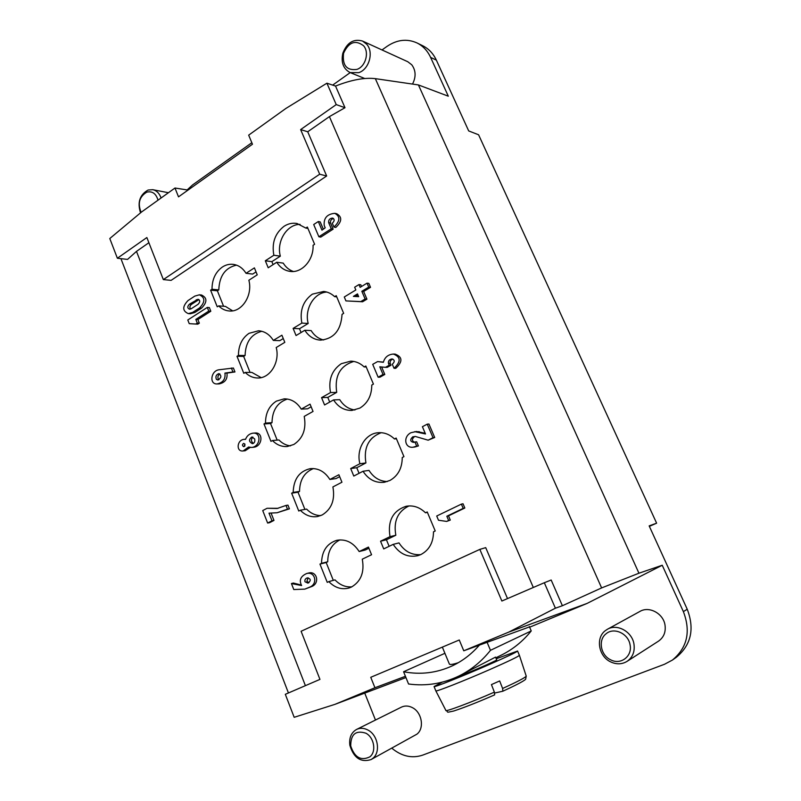 <?xml version="1.0" encoding="UTF-8"?>
<svg xmlns="http://www.w3.org/2000/svg" width="801" height="801" viewBox="0 0 801 801"><rect width="100%" height="100%" fill="white"/><g stroke="black" fill="none" stroke-linecap="round" stroke-linejoin="round"><path stroke-width="1.2" d="M417.011 42.944L422.848 45.817C428.775 48.801 433.281 53.567 436.355 60.135L468.695 130.923L478.587 134.778L656.62 523.183L649.16 525.887L687.238 609.251C694.767 628.985 691.133 644.995 676.344 657.271L672.389 660.084C687.308 647.699 690.963 631.538 683.373 611.604L662.237 565.246L638.938 573.216L418.422 84.936L448.31 96.2L430.598 57.372C427.504 50.753 422.978 45.947 417.011 42.944C407.018 38.478 397.016 39.629 387.013 46.388L382.007 49.952M307.724 131.764L326.658 176L319.689 174.218L300.635 129.592L307.724 131.764L329.411 116.616L344.991 107.714L335.539 86.057C351.309 79.85 364.575 77.387 375.339 78.648L418.422 84.936M638.938 573.216L601.621 587.924L562.392 605.726L551.168 580.014L544.32 582.738L555.393 608.199L562.392 605.726M321.561 397.636L330.533 392.56C328.19 379.884 331.774 370.252 341.316 363.674L350.788 361.151C355.794 361.271 360.26 363.203 364.175 366.938L365.817 366.007L373.436 384.12L371.784 385.041C371.704 395.564 367.719 403.253 359.829 408.12L351.919 410.422C344.27 410.553 338.152 407.048 333.566 399.909L324.575 404.966L321.561 397.636L327.789 397.406L336.71 392.37L330.533 392.56M270.958 441.361L264 423.949L265.491 423.098C265.511 413.136 269.146 405.817 276.385 401.131L284.185 398.848C291.224 398.838 296.911 402.262 301.266 409.121L310.057 404.145L313.041 411.444L304.22 416.4C306.483 428.996 303.018 438.347 293.847 444.465L287.329 446.497C281.732 446.918 276.776 444.925 272.46 440.53L270.958 441.361M246.037 273.311L254.398 267.874L257.241 274.843L248.861 280.25C252.986 295.219 241.872 312.43 229.276 310.978C225.271 310.658 221.737 308.966 218.663 305.892L217.241 306.813L210.603 290.172L212.015 289.251C212.025 279.489 215.469 272.08 222.358 267.033C225.782 264.811 229.406 263.919 233.221 264.35C238.518 265.111 242.783 268.105 246.037 273.311L252.665 274.072L256.04 271.889M273.331 340.415L281.902 335.208L284.816 342.337L276.215 347.524C280.18 361.982 270.177 378.372 257.852 378.002C253.096 377.972 248.891 376.12 245.246 372.435L243.784 373.306L236.996 356.295L238.448 355.404C238.458 345.541 242.002 338.172 249.061 333.306L258.523 330.773C264.64 331.234 269.577 334.448 273.331 340.415L279.809 340.655L283.264 338.553M265.331 260.776L273.852 255.249C271.609 242.983 275.013 233.331 284.065 226.282C288.16 223.639 292.465 222.708 296.971 223.479L305.792 228.055L307.354 227.043L314.613 244.305L313.051 245.306C313.862 259.914 301.927 273.301 290.112 271.399C284.545 270.578 280.09 267.534 276.745 262.257L268.205 267.774L265.331 260.776L271.859 261.647L273.091 264.62M293.116 328.4L301.857 323.083C299.564 310.618 303.058 300.976 312.35 294.157L323.714 291.444C327.789 291.904 331.434 293.637 334.638 296.66L336.23 295.679L343.669 313.361L342.057 314.332C341.006 330.272 333.817 338.873 320.49 340.135C313.942 339.684 308.715 336.4 304.821 330.262L296.06 335.549L293.116 328.4L299.494 328.73L301.066 332.535M371.564 554.733L362.272 559.178C364.635 572.194 360.981 581.506 351.319 587.113L348.926 588.034C341.516 589.906 334.818 587.764 328.831 581.616L327.249 582.367L319.959 564.104L321.521 563.343C321.792 551.138 326.888 543.458 336.81 540.305C345.842 538.783 353.301 542.527 359.178 551.549L368.44 547.073L371.564 554.733M341.947 482.222L332.896 486.928C335.208 499.734 331.654 509.066 322.232 514.933L317.687 516.505C311.199 517.546 305.401 515.454 300.305 510.237L298.773 511.028L291.654 493.196L293.176 492.395C293.627 479.118 299.314 471.208 310.267 468.665C318.277 467.994 324.816 471.599 329.872 479.479L338.893 474.743L341.947 482.222M393.201 544.37L383.719 548.905L380.555 541.216L390.007 536.65C387.514 520.86 392.87 510.738 406.077 506.282C413.226 505.03 419.694 507.203 425.491 512.79L427.223 511.949L435.233 530.983L433.491 531.814C433.391 542.557 429.176 550.137 420.855 554.562L417.902 555.664C407.829 557.766 399.589 554.002 393.201 544.37L398.998 542.898C404.475 551.348 411.704 555.263 420.675 554.642M363.023 471.258L353.792 476.064L350.698 468.555L359.909 463.729C355.954 449.431 365.236 433.511 378.212 432.72C384.26 432.29 389.676 434.372 394.452 438.958L396.135 438.067L403.954 456.64L402.252 457.521C402.162 468.144 398.067 475.784 389.967 480.44L384.4 482.262C375.549 483.233 368.43 479.559 363.023 471.258L369.001 470.407C373.566 477.566 379.664 481.281 387.294 481.551M291.434 583.559L301.617 585.541C298.903 580.254 300.575 576.259 306.623 573.546C314.913 571.123 318.157 583.458 310.127 586.963L304.821 589.125L293.787 589.546L291.434 583.559L293.356 583.038L301.246 585.05M308.525 573.045C316.806 570.622 320.04 582.928 312.03 586.422L304.851 589.115M271.149 513.251L273.972 520.41L269.597 522.673L267.634 523.043L262.728 510.567L267.093 508.275L277.116 508.505L285.997 505.441L287.489 509.176L277.136 512.74L269.006 513.151L272.01 520.77L267.634 523.043M267.093 508.275L278.097 508.315M285.997 505.441L287.939 505.111L289.421 508.835L277.136 512.74M254.858 433.031C263.759 431.829 262.458 446.628 253.607 447.258M250.202 447.449L245.176 450.743M231.379 368.019L232.951 371.964L224.931 373.096C225.682 379.073 223.038 382.688 217.001 383.949C209.071 384.28 210.893 370.773 218.913 369.792L233.401 368.019L234.963 371.954L226.953 373.086C227.714 379.043 225.071 382.658 219.033 383.919M207.299 307.424L209.351 307.574L210.813 311.239L197.897 319.529L199.339 323.183L197.787 324.175L189.236 323.654L187.794 320L207.299 307.424L208.761 311.098L195.824 319.409L197.276 323.073L195.714 324.075M201.441 294.988C207.329 297.752 207.369 302.127 201.572 308.115L194.763 312.51L190.388 313.762M334.828 213.336L336.69 213.727C342.317 216.931 342.027 221.497 335.809 227.434L333.937 227.073L332.305 223.219C334.638 220.976 334.738 219.264 332.605 218.062C329.722 218.343 328.41 219.864 328.65 222.638L331.264 228.796L318.878 236.776L313.702 224.53L318.317 221.527L321.962 230.147L325.196 227.814L324.215 225.512C323.564 218.102 327.098 214.047 334.808 213.336C340.455 216.55 340.165 221.126 333.937 227.073M333.456 218.463C331.103 219.354 330.132 220.866 330.533 223.008L333.146 229.146L320.77 237.106L318.878 236.776M318.317 221.527L320.21 221.897L323.294 229.186M367.028 283.154L368.84 283.374L370.523 287.319L363.654 291.474L366.928 299.163L362.583 301.767L345.932 300.906L344.28 296.981L355.824 289.972L354.653 287.219L358.978 284.575L360.15 287.339L367.028 283.154L368.72 287.108L361.832 291.284L365.106 298.983L360.76 301.597L345.932 300.906M358.978 284.575L360.81 284.796L361.531 286.498M377.571 361.591L383.349 362.302C384.8 357.226 388.135 354.483 393.351 354.062C400.85 356.906 401.071 361.651 394.022 368.3L392.3 364.255C394.943 361.752 394.853 359.979 392.029 358.928C389.276 359.439 388.084 360.931 388.455 363.414L389.226 365.236L385.481 367.339L379.784 366.818L383.018 374.467L378.142 377.211L372.715 364.345L377.571 361.591L383.389 362.102M395.113 354.102C402.603 356.936 402.823 361.672 395.784 368.31L394.022 368.3M392.85 359.078C390.648 360.009 389.777 361.461 390.227 363.434L390.998 365.246L387.263 367.349L385.481 367.339M381.636 366.988L384.8 374.457L379.924 377.191L378.142 377.211M414.708 431.649L425.491 433.952L422.407 426.703L427.233 424.16L433.011 437.666L428.145 440.19L415.379 436.465L412.755 436.825C409.822 439.659 410.092 441.521 413.546 442.412L414.938 441.992L416.69 446.127L413.166 447.198C404.645 448.45 402.883 436.575 411.003 432.7L416.44 431.479L425.191 433.251M427.233 424.16L428.935 424.009L434.693 437.486L428.145 440.19M415.098 436.425L414.477 436.655C411.764 438.988 411.764 440.84 414.467 442.202M414.938 441.992L416.66 441.802L418.412 445.927L414.888 446.998M461.386 504.119L463.018 503.759L464.83 508.014L448.5 515.854L450.292 520.079L446.668 521.421L438.497 520.239L436.715 516.014L461.386 504.119L463.198 508.385L446.838 516.234L448.64 520.48L446.668 521.421M188.065 190.067L174.978 188.025L141.607 211.955L109.787 238.528L117.377 258.242L146.863 237.537L163.344 279.599L171.114 280.36L326.658 176M117.377 258.242L127.539 259.414L136.49 251.384L148.896 242.713M544.32 582.738L501.877 601.02L479.839 549.386L485.706 547.634L507.514 598.597M375.469 720.039L364.745 693.115M656.62 523.183L649.361 526.347M357.927 294.938L355.364 296.49M198.938 299.594L191.529 304.33C189.667 305.992 189.386 307.554 190.678 309.026M219.864 373.907C217.872 375.459 217.391 377.261 218.433 379.324L218.923 379.754M252.916 437.116C250.813 439.389 250.983 441.471 253.426 443.364M244.685 443.844L244.876 446.087M308.155 577.821L306.893 581.256L308.936 582.707M358.668 296.66L357.496 293.907L353.401 296.38L358.668 296.66M191.249 308.735L198.057 304.31C200.29 301.997 200.27 300.305 197.997 299.254L189.447 304.18C187.234 306.503 187.264 308.185 189.547 309.216L191.249 308.735M216.39 379.344L217.942 380.034C221.466 377.752 221.757 375.609 218.813 373.636C216.12 374.688 215.319 376.59 216.39 379.344M254.628 438.928L251.894 436.966C248.56 439.509 248.751 441.741 252.455 443.684C254.528 443.063 255.259 441.481 254.628 438.928M245.006 444.365L243.634 443.384C241.992 444.655 242.092 445.767 243.925 446.728L245.006 444.365M304.991 581.776L307.985 583.148C311.229 580.495 310.968 578.743 307.214 577.901C305.311 578.652 304.57 579.944 304.991 581.776M188.015 300.545L194.803 296.1L199.379 294.818C205.266 297.582 205.306 301.967 199.509 307.974L192.691 312.38L188.315 313.632C182.348 310.968 182.248 306.603 188.015 300.545M245.537 439.389C246.868 435.834 249.311 433.772 252.866 433.181C261.787 431.979 260.475 446.818 251.614 447.439L248.55 447.038L243.174 450.943C235.834 452.034 236.856 439.789 244.155 439.349L245.537 439.389M381.196 432.69C368.58 437.606 363.484 447.689 365.917 462.938L356.755 467.734L350.698 468.555M359.058 473.321L356.755 467.734M409.001 505.922C397.737 511.418 393.351 521.191 395.834 535.238L386.432 539.774L380.555 541.216M389.136 546.312L386.432 539.774M313.441 468.555C304.36 472.28 299.724 479.899 299.534 491.403L298.012 492.204L304.901 509.406M300.305 510.237L306.623 509.096C310.708 513.341 315.424 515.514 320.75 515.604M339.684 476.665L336.04 478.577L329.872 479.479M339.934 539.884C331.874 543.959 327.799 551.248 327.729 561.761L326.167 562.512L333.306 580.345M328.831 581.616L334.988 579.874C339.904 585.02 345.531 587.343 351.869 586.843M368.911 548.234L365.176 550.037L359.178 551.549M304.821 330.262L311.138 330.583C314.262 335.579 318.428 338.703 323.624 339.964M326.798 292.055C313.962 292.665 304.26 309.266 308.195 323.464L299.494 328.73M276.745 262.257L283.224 263.118C285.797 267.254 289.181 270.037 293.356 271.479M300.105 224.39C286.958 224.11 276.255 241.542 280.34 256.16L271.859 261.647M261.787 331.274C251.114 334.197 245.547 342.277 245.086 355.514L243.644 356.395L236.996 356.295M250.052 372.415L243.644 356.395M245.246 372.435L251.854 372.405L261.126 377.621M236.525 265.141C225.301 267.664 219.394 275.914 218.793 289.882L217.381 290.793L210.603 290.172M223.569 306.252L217.381 290.793M218.663 305.892L225.411 306.393L232.64 310.838M264 423.949L270.518 423.509L272 422.668C272.32 410.252 277.456 402.382 287.409 399.048M270.518 423.509L277.166 440.109M272.46 440.53L278.928 439.959C282.272 443.414 286.127 445.386 290.493 445.877M301.266 409.121L307.594 408.8L311.138 406.798M353.822 361.441C340.095 365.737 334.387 376.039 336.71 392.37M329.712 402.082L327.789 397.406M333.566 399.909L339.724 399.659C343.509 405.656 348.575 409.101 354.933 409.992M448.5 515.854L446.838 516.234M448.64 520.48L450.292 520.079M464.83 508.014L463.198 508.385M417.511 431.809L419.223 431.649M418.412 445.927L416.69 446.127M414.477 436.655L412.755 436.825M434.693 437.486L433.011 437.666M384.8 374.457L383.018 374.467M390.998 365.246L389.226 365.236M362.583 301.767L360.76 301.597M366.928 299.163L365.106 298.983M363.654 291.474L361.832 291.284M370.523 287.319L368.72 287.108M333.146 229.146L331.264 228.796M197.897 319.529L195.824 319.409M199.339 323.183L197.276 323.073M210.813 311.239L208.761 311.098M226.953 373.086L224.931 373.096M234.963 371.954L232.951 371.964M273.972 520.41L272.01 520.77M289.421 508.835L287.489 509.176M312.03 586.422L310.127 586.963M396.425 438.758L394.452 438.958M359.909 463.729L365.917 462.938M427.394 512.37L425.491 512.79M390.007 536.65L395.834 535.238M299.534 491.403L293.176 492.395M291.654 493.196L298.012 492.204M327.729 561.761L321.521 563.343M319.959 564.104L326.167 562.512M334.638 296.66L336.73 296.861M308.195 323.464L301.857 323.083M305.792 228.055L307.944 228.455M280.34 256.16L273.852 255.249M238.448 355.404L245.086 355.514M212.015 289.251L218.793 289.882M265.491 423.098L272 422.668M364.175 366.938L366.217 366.948M529.631 627.203L587.143 603.393L508.935 632.029L463.769 650.802L529.501 626.913M405.426 676.294L374.938 687.739L334.908 704.369L405.937 677.566M334.908 704.369L294.177 717.306L285.316 694.307L319.949 679.388L301.096 631.268L479.839 549.386M587.143 603.393L662.237 565.246M555.393 608.199L508.935 632.029M672.389 660.084L664.48 664.279L422.618 755.153C411.954 758.667 401.681 756.344 391.789 748.174M627.053 661.376L658.482 641.16C663.809 637.376 665.981 631.979 665 624.99C663.268 613.426 649.16 605.876 639.989 611.393L607.428 629.256C617.15 623.398 632.109 631.619 633.961 644.064C635.003 651.583 632.7 657.361 627.053 661.376C622.037 664.369 616.66 664.59 610.923 662.016C598.647 656.66 595.323 637.946 605.306 630.667L607.428 629.256M356.565 729.441L401.411 707.143C404.916 705.511 408.58 705.671 412.405 707.643C421.957 712.329 424.66 728.419 416.86 734.197L371.013 759.598C360.75 762.692 353.702 757.936 349.857 745.32C348.976 737.861 351.208 732.565 356.565 729.441C360.22 727.729 364.044 727.949 368.049 730.091C378.032 735.178 380.875 752.369 372.725 758.437L371.013 759.598M463.769 650.802L459.263 639.989L370.753 677.296L374.938 687.739M495.839 657.821L501.456 655.058C512.89 649.391 522.823 641.351 531.233 630.938L490.472 650.322C481.601 661.436 471.148 669.966 459.103 675.934C443.013 683.674 426.162 686.357 408.55 683.994L403.584 671.749L444.905 653.306M529.351 626.562L531.233 630.938M455.809 677.466C461.266 675.994 498.352 660.014 496.7 659.864L495.539 657.11L459.103 675.934M490.472 650.322L487.048 642.192M479.499 644.985C471.679 654.017 462.618 660.965 452.345 665.831C436.745 672.99 420.485 674.963 403.584 671.749M442.352 647.118L449.351 664.029C449.892 664.91 452.905 664.46 458.372 662.667M502.828 691.213L494.678 693.035M494.377 692.134L491.434 684.595L499.664 680.94L502.607 688.47L502.878 691.193C523.954 681.601 525.846 679.238 525.656 679.128L526.227 676.114L519.388 655.298C518.698 656.399 509.025 661.065 490.362 669.306C464.58 680.65 435.313 692.184 435.834 690.873L445.857 710.387C444.325 712.399 471.419 702.297 494.377 692.134L494.658 694.857C477.766 702.227 464.119 707.613 453.716 711.018C444.555 712.94 449.391 712.299 445.857 710.387M496.24 658.762L517.566 651.023C516.895 652.024 507.203 656.64 488.5 664.87C462.668 676.184 433.421 687.809 434.072 686.557L442.172 682.182M365.907 733.215C355.804 729.991 350.748 734.227 350.718 745.931C354.553 757.446 360.911 761.09 369.802 756.875C376.59 751.809 374.217 737.481 365.907 733.215M610.863 659.914C620.845 665.18 632.53 656.189 630.077 644.915C628.445 633.571 613.987 626.913 606.167 633.721C597.816 639.789 600.6 655.448 610.863 659.914M174.978 188.025L178.513 196.856L252.465 144.24L248.67 135.149L285.947 108.405L326.908 83.194L336.23 104.601L300.635 129.592M335.539 86.057L326.908 83.194M187.154 189.917L192.55 184.951L251.834 142.718M332.675 85.106L350.207 72.611C343.349 68.976 340.896 62.538 342.808 53.307C346.943 42.613 353.531 38.528 362.563 41.061L366.738 44.285C373.987 52.205 369.111 69.387 358.768 72.651L350.187 72.601L364.715 78.508M412.515 84.075C416.16 76.926 415.919 70.498 411.764 64.791L407.769 61.727L362.563 41.061M344.991 107.714L336.23 104.601M163.344 279.599L319.689 174.218M158.017 200.19C156.055 193.572 152.32 190.878 146.803 192.13C139.364 196.635 137.482 203.374 141.136 212.355M140.535 212.856C137.221 202.403 139.734 194.793 148.075 190.037L152.761 189.687C156.666 190.588 159.429 193.361 161.071 197.997M363.544 45.737C355.354 39.599 348.695 42.113 343.569 53.267C342.217 65.362 346.663 70.738 356.896 69.407C365.526 66.673 369.581 52.345 363.544 45.737M436.355 60.135L430.598 57.372M683.373 611.604L687.238 609.251M601.621 587.924L375.339 78.648M329.411 116.616L533.316 587.473M136.49 251.384L305.401 685.656M196.245 299.744L198.318 299.904M191.529 304.33L189.447 304.18M390.227 363.434L388.455 363.414M330.533 223.008L328.65 222.638M194.763 312.51L192.691 312.38M201.572 308.115L199.509 307.974M502.607 688.47C517.596 681.641 525.466 677.526 526.227 676.114M120.921 258.643L288.44 692.965M415.018 446.988L413.286 447.188M395.023 354.102L393.261 354.062M190.428 313.762L188.355 313.632M201.411 294.988L199.349 294.808M219.174 383.909L217.131 383.949M245.096 450.753L243.093 450.953M245.587 439.228L244.225 439.338M254.978 433.021L252.996 433.171M253.486 447.268L251.494 447.459M308.395 573.075L306.493 573.576M434.072 686.557L435.834 690.873M517.566 651.023L519.388 655.298M168.43 192.721L152.761 189.687"/></g></svg>
